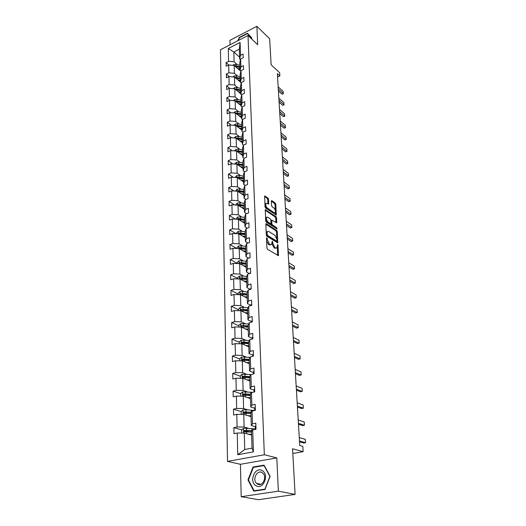 <?xml version="1.0" encoding="UTF-8"?>
<svg xmlns="http://www.w3.org/2000/svg" width="526" height="526" viewBox="0 0 526 526"><rect width="100%" height="100%" fill="white"/><g stroke="black" fill="none" stroke-linecap="round" stroke-linejoin="round"><path stroke-width="0.79" d="M266.853 237.726L266.472 238.12L266.932 248.042L267.57 249.344L278.451 255.682L278.05 245.366L277.616 244.478L276.932 247.825L275.644 247.93L274.782 247.398L272.784 243.301L272.284 241.132L271.587 244.485L270.259 244.597L269.378 244.051L267.359 239.909L266.853 237.726M295.093 494.407L258.542 499.7L241.21 496.702L278.353 491.159L295.093 494.407L292.548 448.75L303.147 451.67L302.818 446.344L299.748 445.469L277.373 73.653L279.865 75.961L279.668 72.739L271.12 64.777L269.674 38.786L256.866 26.3L229.954 40.318L230.066 44.795M268.582 199.249L267.971 197.98L264.657 195.974L265.032 206.856L265.65 208.138L276.288 215.049L275.841 204.298L275.243 203.049L271.843 200.676L271.324 201.156L271.548 205.554L272.152 206.817L273.855 207.987C275.295 209.506 275.742 211.051 275.183 212.629L274.099 212.668L267.366 208.099C265.893 206.567 265.439 205.002 266.005 203.404L267.142 203.371L268.687 204.141L268.582 199.249L267.741 199.571L267.129 198.302L264.552 196.514M278.353 491.159L276.814 457.909L264.335 454.766L248.009 35.512L257.714 44.69L256.866 26.3M266.373 223.688L265.834 224.221L266.327 235.043L266.965 236.338L277.767 242.854L277.314 231.677L276.702 230.408L266.373 223.688L265.867 223.872M265.676 220.815L265.295 209.716L275.966 216.6L276.571 217.856L276.702 222.814L271.758 220.111L271.797 223.609L272.415 224.878L276.722 227.705L277.07 228.941L266.301 222.103L265.676 220.815M240.454 59.727L239.659 59.017L239.35 49.201L240.086 42.428L240.507 55.315L243.058 54.027L243.19 57.715L240.625 59.004L240.882 66.887L243.459 65.612L243.591 69.373L241 70.642L241.263 78.676L243.867 77.407L243.998 81.234L241.388 82.497L241.658 90.669L244.281 89.42L244.419 93.319L241.782 94.562L242.052 102.892L244.702 101.656L244.84 105.627L242.184 106.857L242.46 115.339L245.136 114.116L245.274 118.159L242.591 119.376L242.867 128.015L245.57 126.812L245.714 130.935L243.005 132.131L243.288 140.935L246.017 139.745L246.161 143.946L243.426 145.123L243.716 154.098L246.477 152.934L246.622 157.208L243.86 158.372L244.156 167.518L246.937 166.367L247.089 170.733L244.294 171.877L244.597 181.2L247.411 180.07L247.568 184.514L244.741 185.639L245.05 195.146L247.897 194.041L248.048 198.578L245.201 199.676L245.517 209.374L248.384 208.289L248.548 212.912L245.668 213.997L245.99 223.885L248.89 222.82L249.054 227.541L246.142 228.6L246.47 238.692L249.403 237.653L249.567 242.466L246.628 243.499L246.964 253.802L249.922 252.782L250.093 257.701L247.121 258.707L247.463 269.22L250.455 268.234L250.632 273.25L247.628 274.23L247.976 284.967L251.001 284.001L251.178 289.129L248.14 290.082L248.496 301.043L251.56 300.109L251.737 305.343L248.666 306.264L249.035 317.461L252.125 316.553L252.309 321.905L249.206 322.793L249.58 334.234L252.704 333.359L252.894 338.823L249.758 339.684L250.133 351.368L253.302 350.533L253.368 356.148M239.659 59.017L240.507 55.315M264.335 454.766L227.515 461.374L220.473 49.76L248.009 35.512M253.427 372.474L249.574 370.988L249.199 359.12L250.317 356.944L253.493 356.115M250.317 356.944L250.705 368.884L253.907 368.082L254.104 373.795L250.889 374.578L251.29 386.794L254.525 386.025L254.729 391.863L251.474 392.613L251.882 405.099L255.163 404.376L255.366 410.346L252.079 411.056L252.493 423.825L255.807 423.147L256.017 429.249L252.69 429.92L253.407 451.854L237.732 454.727L237.226 433.029L233.998 433.68L233.873 427.664L237.088 427L236.792 414.363L233.603 415.047L233.478 409.169L236.661 408.465L236.371 396.104L233.215 396.834L233.09 391.081L236.24 390.338L235.957 378.247L232.834 379.009L232.716 373.381L235.826 372.605L235.549 360.777L232.466 361.579L232.347 356.069L235.424 355.254L235.155 343.675L232.104 344.51L231.986 339.119L235.03 338.277L234.767 326.942L231.749 327.81L231.631 322.53L234.642 321.656L234.386 310.557L231.401 311.451L231.289 306.283L234.267 305.376L234.011 294.514L231.059 295.434L230.947 290.372L233.892 289.438L233.649 278.793L230.723 279.747L230.618 274.789L233.531 273.822L233.288 263.394L230.395 264.381L230.296 259.515L233.176 258.529L232.939 248.311L230.079 249.317L229.974 244.551L232.827 243.538L232.597 233.524L229.763 234.55L229.665 229.882L232.485 228.843L232.262 219.026L229.454 220.078L229.356 215.496L232.15 214.437L231.927 204.811L229.152 205.883L229.053 201.392L231.828 200.314L231.604 190.872L228.856 191.97L228.764 187.565L231.506 186.46L231.289 177.203L228.567 178.314L228.475 173.994L231.19 172.87L230.98 163.79L228.277 164.921L228.192 160.68L230.881 159.542L230.671 150.627L228.001 151.777L227.909 147.615L230.572 146.458L230.375 137.707L227.725 138.877L227.64 134.794L230.276 133.617L230.079 125.03L227.456 126.214L227.37 122.203L229.987 121.019L229.79 112.584L227.193 113.787L227.107 109.849L229.698 108.645L229.507 100.361L226.936 101.577L226.851 97.711L229.415 96.495L229.224 88.361L226.68 89.591L226.594 85.791L229.139 84.561L228.955 76.572L226.43 77.815L226.351 74.081L228.863 72.838L228.685 64.987L226.18 66.243L226.101 62.581L228.6 61.318L228.304 48.497L240.086 42.428M237.647 76.106L234.412 73.311L234.195 65.474L240.849 71.299M234.195 65.474L228.685 64.987M234.412 73.311L228.863 72.838M240.855 71.273L240.027 70.55L239.777 62.693L240.625 59.004M240.027 70.55L240.882 66.887M237.995 87.783L234.727 85.021L234.511 77.046L240.395 82.082M234.511 77.046L228.955 76.572M234.727 85.021L229.139 84.561M241.263 83.023L240.402 82.286L240.145 74.291L241 70.642M240.402 82.286L241.263 78.676M238.35 99.664L235.056 96.948L234.833 88.822L240.763 93.786M234.833 88.822L229.224 88.361M235.056 96.948L229.415 96.495M241.677 94.989L240.776 94.239L240.52 86.093L241.388 82.497M240.776 94.239L241.658 90.669M238.712 111.762L235.392 109.086L235.161 100.814L241.145 105.706M235.161 100.814L229.507 100.361M235.392 109.086L229.698 108.645M242.098 107.172L241.164 106.41L240.901 98.119L241.782 94.562M241.164 106.41L242.052 102.892M239.08 124.077L235.727 121.447L235.497 113.024L241.526 117.837M235.497 113.024L229.79 112.584M235.727 121.447L229.987 121.019M242.532 119.58L241.559 118.804L241.289 110.361L242.184 106.857M241.559 118.804L242.46 115.339M239.455 136.622L236.075 134.038L235.839 125.458L241.921 130.192M235.839 125.458L230.079 125.03M236.075 134.038L230.276 133.617M242.979 132.223L241.96 131.428L241.684 122.828L242.591 119.376M241.96 131.428L242.867 128.015M239.836 149.397L236.424 146.859L236.187 138.121L242.322 142.776M236.187 138.121L230.375 137.707M236.424 146.859L230.572 146.458M244.018 158.306L242.788 157.399L242.499 148.47L243.426 145.123L242.368 144.295L242.091 135.53L243.005 132.131M242.368 144.295L243.288 140.935M240.224 162.416L236.785 159.93L236.542 151.021L242.729 155.591M236.542 151.021L230.671 150.627M236.785 159.93L230.881 159.542M242.788 157.399L243.716 154.098M240.619 175.684L237.154 173.245L236.904 164.171L243.143 168.642M236.904 164.171L230.98 163.79M237.154 173.245L231.19 172.87M244.603 171.752L243.209 170.759L242.92 161.653L243.86 158.372M243.209 170.759L244.156 167.518M241.02 189.202L237.522 186.822L237.272 177.571L243.564 181.95M237.272 177.571L231.289 177.203M237.522 186.822L231.506 186.46M245.208 185.454L243.643 184.376L243.347 175.092L244.294 171.877M243.643 184.376L244.597 181.2M241.434 202.977L237.903 200.656L237.647 191.227L243.998 195.501M237.647 191.227L231.604 190.872M237.903 200.656L231.828 200.314M245.839 199.433L244.084 198.256L243.781 188.795L244.741 185.639M244.084 198.256L245.05 195.146M241.855 217.028L238.291 214.766L238.028 205.147L244.439 209.322M238.028 205.147L231.927 204.811M238.291 214.766L232.15 214.437M246.503 213.681L244.537 212.412L244.228 202.76L245.201 199.676M244.537 212.412L245.517 209.374M242.282 231.355L238.686 229.152L238.416 219.342L244.886 223.405M238.416 219.342L232.262 219.026M238.686 229.152L232.485 228.843M247.194 228.218L244.991 226.851L244.682 217.008L245.668 213.997M244.991 226.851L245.99 223.885M242.716 245.964L239.087 243.827L238.811 233.82L245.34 237.772M238.811 233.82L232.597 233.524M239.087 243.827L232.827 243.538M247.924 243.045L245.464 241.572L245.142 231.539L246.142 228.6M245.464 241.572L246.47 238.692M243.163 260.863L239.501 258.799L239.218 248.594L245.806 252.421M239.218 248.594L232.939 248.311M239.501 258.799L233.176 258.529M248.686 258.181L245.938 256.603L245.616 246.359L246.628 243.499M245.938 256.603L246.964 253.802M243.617 276.071L239.915 274.072L239.632 263.657L246.28 267.359M239.632 263.657L233.288 263.394M239.915 274.072L233.531 273.822M249.495 273.619L246.424 271.935L246.096 261.481L247.121 258.707M246.424 271.935L247.463 269.22M244.077 291.588L240.343 289.668L240.053 279.036L246.766 282.607M240.053 279.036L233.649 278.793M240.343 289.668L233.892 289.438M250.356 289.385L246.924 287.59L246.582 276.919L247.628 274.23M246.924 287.59L247.976 284.967M244.551 307.427L240.783 305.586L240.481 294.731L247.259 298.163M240.481 294.731L234.011 294.514M240.783 305.586L234.267 305.376M251.132 305.409L247.43 303.568L247.089 292.673L248.14 290.082M247.43 303.568L248.496 301.043M245.031 323.595L241.23 321.84L240.921 310.754L247.766 314.042M240.921 310.754L234.386 310.557M241.23 321.84L234.642 321.656M251.691 321.649L247.95 319.887L247.595 308.762L248.666 306.264M247.95 319.887L249.035 317.461M245.524 340.105L241.684 338.435L241.375 327.119L248.279 330.249M241.375 327.119L234.767 326.942M241.684 338.435L235.03 338.277M252.256 338.231L248.482 336.555L248.121 325.193L249.206 322.793M248.482 336.555L249.58 334.234M246.03 356.97L242.151 355.392L241.828 343.833L248.805 346.798M241.828 343.833L235.155 343.675M242.151 355.392L235.424 355.254M252.835 355.168L249.022 353.584L248.653 341.972L249.758 339.684M249.022 353.584L250.133 351.368M246.543 374.196L242.624 372.717L242.302 360.902L249.344 363.703M242.302 360.902L235.549 360.777M242.624 372.717L235.826 372.605M249.574 370.988L250.705 368.884M247.069 391.804L243.111 390.417L242.775 378.345L249.889 380.975M242.775 378.345L235.957 378.247M243.111 390.417L236.24 390.338M254.032 390.16L250.139 388.773L249.751 376.642L250.889 374.578M250.139 388.773L251.29 386.794M247.608 409.8L243.604 408.518L243.268 396.177L250.455 398.623M243.268 396.177L236.371 396.104M243.604 408.518L236.661 408.465M254.643 408.235L250.718 406.953L250.323 394.559L251.474 392.613M250.718 406.953L251.882 405.099M248.154 428.19L244.11 427.02L243.768 414.403L251.027 416.658M243.768 414.403L236.792 414.363M244.11 427.02L237.088 427M255.274 426.724L251.31 425.547L250.909 412.871L252.079 411.056M251.31 425.547L252.493 423.825M237.732 454.727L244.728 449.513L244.281 433.043L251.612 435.094M244.281 433.043L237.226 433.029M276.814 457.909L240.408 464.294L241.21 496.702M240.408 464.294L227.515 461.374M292.811 453.497L303.147 451.67M277.577 77.046L279.865 75.961M239.35 49.201L233.827 52.015L234.096 61.805L237.305 64.639M239.6 57.189L233.827 52.015L228.304 48.497M244.728 449.513L252.026 448.152L251.5 431.596L252.69 429.92M252.026 448.152L253.407 451.854M234.096 61.805L228.6 61.318M248.93 431.931L245.044 430.827M255.38 428.841L243.551 428.282L241.664 429.867L233.873 427.664M246.878 413.37L244.334 412.568M241.191 411.588L233.478 409.169M245.149 395.21L243.729 394.724M240.724 393.698L233.09 391.081M243.84 377.517L243.196 377.273M240.27 376.189L232.716 373.381M239.83 359.054L232.347 356.069M239.396 342.281L231.986 339.119M248.272 330.078L247.227 329.598M238.968 325.857L231.631 322.53M238.548 309.768L231.289 306.283M238.14 294.008L230.947 290.372M237.739 278.563L230.618 274.789M237.351 263.427L230.296 259.515M236.766 248.482L229.974 244.551M235.983 233.682L229.665 229.882M235.247 219.178L229.356 215.496M234.557 204.956L229.053 201.392M233.906 191.004L228.764 187.565M233.288 177.321L228.475 173.994M232.709 163.902L228.192 160.68M232.15 150.725L227.909 147.615M231.624 137.799L227.64 134.794M231.124 125.109L227.37 122.203M230.638 112.649L227.107 109.849M230.178 100.413L226.851 97.711M229.737 88.401L226.594 85.791M229.31 76.599L226.351 74.081M228.902 65.007L226.101 62.581M253.052 467.029L247.97 479.903L253.821 491.179L264.986 489.482L270.121 476.319L264.045 465.142L253.052 467.029L254.124 467.272M251.402 38.72L251.79 37.839L247.404 33.237L239.291 37.451L237.844 40.772M266.61 241.171L268.503 244.353L269.378 244.051M270.712 244.787L269.384 244.899L268.503 244.353M271.922 243.689L273.914 247.693L274.782 247.398M276.078 248.114L274.776 248.226L273.914 247.693M277.702 255.505L277.261 247.082M276.801 238.423L276.459 231.973L275.848 230.71L265.834 224.207M277.024 242.67L276.965 239.514L274.999 235.451L268.779 231.466L267.425 231.558L267.044 233.209L267.55 235.451L276.952 241.197M266.386 235.405L266.675 235.76L267.55 235.451M276.775 241.263L275.808 241.513L266.675 235.76M266.557 231.867L267.425 231.558L266.557 231.867L266.222 232.683M265.189 210.229L275.118 216.909L275.966 216.6M275.959 222.603L275.723 218.165L275.118 216.909M270.923 223.524L271.554 225.187L275.867 228.008L276.722 227.705M276.242 228.6L275.867 228.008M267.826 217.212L266.695 217.264C266.11 218.908 266.564 220.493 268.056 222.025L270.469 223.603L270.995 223.083L270.851 220.078L270.233 218.803L267.826 217.212M266.629 217.356L265.834 217.58L265.558 218.29M265.617 219.592L267.195 222.334L268.056 222.025M270.627 223.675L269.608 223.912L267.195 222.334M267.944 203.93L267.741 199.571M265.932 203.516L264.913 204.279M264.986 205.844L266.511 208.414L267.366 208.099M274.546 212.866L273.25 212.977L266.511 208.414M275.308 210.374L275.006 204.614L274.401 203.365L271.324 201.221M275.545 214.838L275.407 212.162M248.522 480.014L247.97 479.903M249.975 434.634L251.599 434.719M248.331 434.174L251.586 434.344M241.664 429.867L241.743 433.036M252.158 430.669L244.419 430.432L243.979 431.721L244.458 431.872L251.513 432.07M244.787 431.839L245.425 430.722L251.895 431.044M255.899 425.81L255.261 426.257L255.458 429.367M255.978 428.098L255.34 428.545L255.261 426.257M299.274 437.54L305.31 439.348L305.527 442.241L305.527 442.728L303.824 443.043L299.531 441.787M305.31 439.348L305.527 442.728L299.478 440.959M249.409 416.151L251.014 416.25M247.779 415.652L251.001 415.842M241.263 414.389L241.184 411.457L243.051 409.879L245.938 409.688L254.656 410.497M244.373 413.508L244.906 412.285L251.053 412.64M251.31 412.246L243.913 411.97L243.466 413.226L250.928 413.62M248.851 398.077L250.442 398.189M247.24 397.531L250.429 397.748M240.79 396.15L240.717 393.455L242.565 391.877L252.789 392.311M243.84 395.42L244.399 394.25L250.323 394.645M250.527 394.217L243.413 393.908L242.966 395.138L250.356 395.572M255.261 407.255L254.63 407.735L254.768 410.477M255.334 409.491L254.702 409.971L254.63 407.735M298.216 419.985L304.206 421.964L304.416 424.837L304.416 425.284L302.733 425.613L298.472 424.239M304.206 421.964L304.416 425.284L298.42 423.331M254.63 389.108L254.012 389.621L254.084 391.824M254.709 391.298L254.104 392.008M297.183 402.798L303.121 404.941L303.331 407.795L303.324 408.189L301.661 408.538L297.44 407.045M303.121 404.941L303.324 408.189L297.381 406.079M256.103 485.761C263.362 490.311 269.647 474.202 262.066 470.573C254.867 466.233 248.653 481.961 256.103 485.761M257.464 484.038C262.336 487.148 267.372 477.108 262.895 473.236L261.974 472.552C257.076 469.527 252.118 479.548 256.616 483.407L257.464 484.038M253.374 467.397L264.026 465.576L269.91 476.405L264.933 489.154L254.124 490.797L248.45 479.876L253.374 467.397M255.11 490.982L254.124 490.797M238.285 40.541L239.527 37.694L247.391 33.611L251.737 37.957M247.391 33.611L251.638 38.076L251.369 38.687M244.925 37.109L242.131 38.556M248.305 380.39L249.876 380.515M246.714 379.798L249.863 380.048M240.329 378.312L240.264 375.834L242.085 374.256L250.941 374.571M243.321 377.721L243.9 376.609L249.765 377.043M249.791 376.577L242.927 376.241L242.473 377.444L249.797 377.918M254.019 371.363L253.407 371.902L253.473 373.947L253.407 371.902M254.091 373.499L253.512 373.94M296.171 385.966L302.055 388.267L302.266 391.094L300.609 391.817L296.427 390.207M302.055 388.267L302.259 391.449L296.362 389.174M247.772 363.078L249.331 363.216M246.194 362.453L249.311 362.723M239.876 360.856L239.817 358.594L241.618 357.022L250.113 357.345M242.821 360.402L243.413 359.343L249.219 359.823M249.206 359.324L242.447 358.956L241.993 360.126L249.245 360.639M253.42 353.991L252.815 354.563L252.868 356.28L252.815 354.563M295.178 369.469L301.017 371.921L301.227 374.729L299.583 375.426L295.434 373.71M301.017 371.921L301.214 375.045L295.369 372.618M247.253 346.141L248.791 346.286M245.688 345.47L248.772 345.766M239.429 343.774L239.376 341.716L241.164 340.144L249.37 340.486M242.328 343.452L242.94 342.439L248.686 342.965M248.666 342.439L241.986 342.031L241.526 343.176L248.706 343.728M252.835 336.995L252.237 337.593L252.283 338.994L252.237 337.593M294.205 353.308L299.991 355.905L300.201 358.693L298.577 359.363L294.461 357.542M299.991 355.905L300.188 358.962L294.389 356.391M246.74 329.552L248.265 329.71M245.188 328.849L248.246 329.164M239.001 327.054L238.949 325.193L240.717 323.628L248.666 323.977M248.14 325.91L241.526 325.462L248.16 326.455M241.526 325.462L241.066 326.58L241.559 326.725L248.18 327.165M252.256 320.36L251.665 320.985L251.704 322.076L251.665 320.985M293.252 337.468L298.992 340.204L299.202 342.972L297.591 343.616L293.508 341.696M298.992 340.204L299.182 343.202L293.436 340.486M246.24 313.305L247.746 313.476M244.702 312.569L247.726 312.904M238.574 310.682L238.528 309.012L240.277 307.447L242.986 307.243L248.002 307.815M247.628 309.715L241.079 309.242L247.647 310.287M241.079 309.242L240.619 310.333L241.112 310.478L247.667 310.951M251.698 304.067L251.139 305.521L251.112 304.718M292.318 321.938L298.012 324.812L298.216 327.553L296.625 328.178L292.568 326.166M298.012 324.812L298.203 327.751L292.495 324.904M245.747 297.394L247.24 297.571M244.228 296.625L247.22 296.986M238.16 294.652L238.12 293.16L239.849 291.601L242.525 291.397L247.365 291.989M247.121 293.856L240.638 293.35L247.141 294.455M240.638 293.35L240.178 294.415L240.678 294.56L247.161 295.066M251.145 288.116L250.586 289.313L250.567 288.794M291.397 306.717L297.052 309.715L297.256 312.437L295.671 313.036L291.654 310.932M297.052 309.715L297.236 312.595L291.575 309.617M245.267 281.811L246.747 281.995M243.762 281.009L246.727 281.384M237.752 278.951L237.719 277.629L239.429 276.078L242.078 275.874L246.753 276.479M246.628 278.32L240.211 277.781L246.648 278.938M240.211 277.781L239.751 278.826L240.244 278.964L246.668 279.503M244.8 266.537L246.26 266.728M243.308 265.702L246.24 266.097M237.351 263.565L237.325 262.415L239.014 260.863L241.638 260.659L246.168 261.277M246.148 263.099L239.79 262.527L246.168 263.736M239.705 263.697L246.181 264.256M239.79 262.527L239.468 263.651M244.334 251.566L245.787 251.77M242.861 250.705L245.767 251.119M236.963 248.489L236.937 247.496L238.613 245.958L241.21 245.747L245.616 246.378M245.668 248.173L239.383 247.575L240.283 248.101L245.695 248.831M239.429 248.713L245.708 249.311M239.383 247.575L238.903 248.555M243.886 236.891L245.32 237.101M242.42 236.003L245.3 236.43M236.582 233.715L236.555 232.88L238.219 231.341L240.79 231.124L245.149 231.788M245.208 233.551L238.975 232.919L239.869 233.465L245.228 234.221M239.133 234.017L245.241 234.662M238.975 232.919L238.449 233.807M243.439 222.498L244.86 222.722M241.986 221.591L244.84 222.031M236.2 219.23L236.187 218.54L237.831 217.008L240.375 216.797L244.695 217.475M244.748 219.204L238.58 218.553L239.468 219.112L244.774 219.894M238.837 219.612L244.787 220.295M238.58 218.553L238.028 219.322M243.005 208.388L244.412 208.618M241.565 207.454L244.393 207.915M235.832 205.028L235.819 204.482L237.45 202.951L239.968 202.74L244.248 203.444M244.301 205.14L238.193 204.463L239.067 205.035L244.327 205.85M238.541 205.482L244.34 206.212M238.193 204.463L237.64 205.127M242.578 194.548L243.972 194.784M241.151 193.588L243.952 194.061M235.477 191.096L237.075 189.169L239.573 188.952L243.814 189.682M243.867 191.339L237.811 190.636L238.679 191.227L243.886 192.069M238.245 191.628L243.9 192.391M237.811 190.636L237.272 191.201M242.164 180.97L243.545 181.214M240.75 179.991L243.518 180.477M235.122 177.433L236.707 175.645L239.185 175.428L243.38 176.177M243.433 177.808L237.436 177.078L238.298 177.683L243.459 178.544M237.956 178.044L243.466 178.84M237.436 177.078L236.924 177.545M241.75 167.649L243.117 167.899M240.349 166.643L243.097 167.143M234.774 164.033L236.352 162.37L238.797 162.153L242.959 162.922M243.012 164.526L237.068 163.777L237.923 164.388L243.038 165.282M237.66 164.71L243.045 165.539M237.068 163.777L236.595 164.151M241.349 154.572L242.703 154.828M239.961 153.546L242.677 154.059M234.432 150.883L235.996 149.351L238.423 149.128L242.545 149.917M242.598 151.488L236.713 150.719L237.555 151.343L242.624 152.257M237.364 151.633L242.631 152.481M236.713 150.719L236.292 151.008M250.606 272.494L250.034 273.191M290.503 291.785L296.105 294.902L296.309 297.604L294.744 298.189L290.753 296M296.105 294.902L296.289 297.729L290.674 294.632M250.074 257.181L249.515 257.898M289.622 277.143L295.178 280.378L295.382 283.06L293.83 283.619L289.872 281.344M295.178 280.378L295.356 283.152L289.787 279.937M249.554 242.184L249.087 242.637M288.754 262.77L294.271 266.123L294.475 268.786L292.936 269.325L289.011 266.971M294.271 266.123L294.448 268.845L288.919 265.512M287.906 248.673L293.383 252.132L293.58 254.775L292.055 255.294L288.163 252.868M293.383 252.132L293.554 254.801L288.07 251.369M287.078 234.839L292.509 238.396L292.706 241.026L291.187 241.526L287.327 239.021M292.509 238.396L292.673 241.02L287.235 237.482M292.706 241.026L291.187 241.526M286.256 221.262L291.647 224.918L291.845 227.521L290.345 228.008L286.506 225.437M291.647 224.918L291.812 227.488L286.414 223.852M291.845 227.521L290.345 228.008M285.454 207.928L290.806 211.682L290.996 214.266L289.51 214.733L285.703 212.096M290.806 211.682L290.963 214.207L285.605 210.472M290.996 214.266L289.51 214.733M284.665 194.837L289.977 198.683L290.168 201.248L288.695 201.701L284.914 198.992M289.977 198.683L290.135 201.162L284.816 197.342M290.168 201.248L288.695 201.701M283.895 181.983L289.162 185.908L289.353 188.459L287.893 188.893L284.145 186.132M289.162 185.908L289.32 188.347L284.04 184.442M289.353 188.459L287.893 188.893M283.133 169.359L288.36 173.37L288.55 175.901L287.104 176.315L283.382 173.495M288.36 173.37L288.518 175.763L283.277 171.772M288.55 175.901L287.104 176.315M240.954 141.737L242.295 142M239.573 140.692L242.269 141.218M234.195 137.976L235.655 136.563L238.054 136.346L242.144 137.154M242.19 138.693L236.358 137.904L237.2 138.542L242.216 139.475M237.075 138.792L242.223 139.673M236.358 137.904L236.01 138.108M282.39 156.952L287.577 161.041L287.768 163.56L286.328 163.961L282.633 161.074M287.577 161.041L287.729 163.395L282.528 159.325M287.768 163.56L286.328 163.961M240.566 129.14L241.894 129.403M239.198 128.074L241.868 128.614M233.978 125.319L235.313 124.018L237.693 123.794L241.743 124.623M241.789 126.135L236.01 125.326L236.845 125.97L241.815 126.93M236.785 126.194L241.822 127.095M281.653 144.768L286.808 148.93L286.992 151.429L285.565 151.817L281.903 148.878M286.808 148.93L286.953 151.245L281.791 147.096M286.992 151.429L285.565 151.817M240.185 116.765L241.506 117.035M238.83 115.681L241.48 116.233M233.761 112.886L234.977 111.696L237.338 111.473L241.355 112.314M241.401 113.8L235.668 112.972L236.496 113.629L241.427 114.609M236.496 113.82L241.427 114.74M280.93 132.789L286.045 137.03L286.236 139.508L284.816 139.877L281.18 136.891M286.045 137.03L286.19 139.298L281.068 135.077M286.236 139.508L284.816 139.877M239.81 104.615L241.118 104.891M238.469 103.517L241.092 104.076M233.544 100.683L234.649 99.592L236.989 99.368L240.967 100.223M241.013 101.689L235.332 100.841L236.154 101.511L241.04 102.504M236.213 101.669L241.046 102.609M280.226 121.019L285.302 125.326L285.486 127.792L284.079 128.147L280.47 125.109M285.302 125.326L285.447 127.562L280.358 123.268M285.486 127.792L284.079 128.147M239.442 92.681L240.737 92.964M238.107 91.563L240.711 92.135M233.327 88.697L234.326 87.704L236.647 87.48L240.592 88.355M240.638 89.788L235.01 88.927L235.819 89.604L240.665 90.617M235.931 89.742L240.665 90.696M279.53 109.447L284.566 113.82L284.75 116.272L283.356 116.614L279.773 113.531M284.566 113.82L284.711 116.022L279.661 111.663M284.75 116.272L283.356 116.614M239.08 80.958L240.362 81.247M237.759 79.827L240.336 80.406M233.11 76.927L234.011 76.027L236.312 75.803L240.218 76.691M235.523 77.914L240.29 78.939M235.648 78.019L240.297 78.992M240.264 78.098L234.714 77.217M278.846 98.073L283.849 102.511L284.027 104.944L282.646 105.272L279.089 102.143M283.849 102.511L283.987 104.674L278.977 100.249M284.027 104.944L282.646 105.272M238.725 69.439L240.001 69.728M237.417 68.295L239.974 68.88M232.9 65.362L233.702 64.553L235.977 64.33L239.856 65.231M235.28 66.421L239.928 67.466M235.372 66.506L239.928 67.492M239.902 66.618L234.458 65.704M278.169 86.889L283.139 91.386L283.317 93.806L281.949 94.121L278.412 90.945M283.139 91.386L283.277 93.516L278.3 89.025M283.317 93.806L281.949 94.121M266.57 240.185L267.359 239.909M269.384 244.899L270.259 244.597M271.949 242.295L272.724 242.032M271.942 243.591L272.784 243.301M274.776 248.226L275.644 247.93M277.294 245.622L278.05 245.366M277.702 255.426L278.57 255.136M266.511 238.909L267.3 238.633M275.848 230.71L276.702 230.408M276.459 231.973L277.314 231.677M277.024 242.631L277.886 242.335M266.32 234.826L267.109 234.543M275.808 241.513L276.676 241.217M266.261 233.491L267.044 233.209M265.216 209.887L265.722 209.696M275.723 218.165L276.571 217.856M275.972 222.616L276.808 222.314M270.89 220.881L271.646 220.604M270.943 223.918L271.797 223.609M271.554 225.187L272.415 224.878M269.608 223.912L270.469 223.603M267.997 203.963L268.799 203.667M273.25 212.977L274.099 212.668M271.344 200.866L271.843 200.676M274.401 203.365L275.243 203.049M275.006 204.614L275.841 204.298M275.585 214.864L276.393 214.562M264.571 196.165L265.084 195.968M267.129 198.302L267.971 197.98M243.505 428.322L243.63 433.043M251.882 428.394L251.954 430.662M246.576 431.807L246.628 433.7M246.47 428.098L246.536 430.373M245.425 430.722L244.419 430.432M243.005 409.918L243.124 414.403M251.29 410.03L251.356 412.167M246.043 413.318L246.096 415.126M245.938 409.688L246.004 411.911M244.906 412.285L243.913 411.97M242.519 391.916L242.631 396.17M250.711 392.067L250.77 393.803M245.517 395.23L245.57 396.959M245.418 391.686L245.478 393.856M244.399 394.25L243.413 393.908M242.039 374.295L242.151 378.339M250.152 374.492L250.192 375.847M245.011 377.536L245.057 379.187M244.912 374.065L244.971 376.189M243.9 376.609L242.927 376.241M241.572 357.062L241.677 360.889M249.6 357.292L249.633 358.278M244.511 360.225L244.557 361.803M244.412 356.825L244.472 358.903M243.413 359.343L242.447 358.956M241.118 340.184L241.217 343.813M249.061 340.453L249.081 341.091M244.025 343.274L244.064 344.78M243.926 339.947L243.985 341.985M242.94 342.439L241.986 342.031M240.671 323.668L240.763 327.1M243.545 326.679L243.584 328.119M243.453 323.424L243.505 325.423M240.237 307.486L240.323 310.741M243.078 310.432L243.117 311.806M242.986 307.243L243.038 309.196M239.803 291.641L239.889 294.711M242.617 294.521L242.657 295.829M242.525 291.397L242.585 293.311M239.389 276.117L239.461 279.017M242.164 278.931L242.203 280.18M242.078 275.874L242.131 277.748M238.975 260.903L239.047 263.638M241.723 263.657L241.763 264.848M241.638 260.659L241.69 262.494M238.574 245.99L238.64 248.568M241.296 248.686L241.329 249.817M241.21 245.747L241.263 247.542M238.173 231.374L238.239 233.794M240.869 234.011L240.901 235.089M240.79 231.124L240.842 232.893M237.791 217.047L237.851 219.316M240.454 219.618L240.487 220.644M240.375 216.797L240.428 218.527M237.41 202.99L237.463 205.114M240.053 205.508L240.08 206.481M239.968 202.74L240.02 204.436M237.035 189.202L237.088 191.194M239.652 191.668L239.678 192.595M239.573 188.952L239.619 190.616M236.667 175.684L236.72 177.532M239.258 178.09L239.284 178.971M239.185 175.428L239.231 177.058M236.312 162.409L236.358 164.132M238.876 164.769L238.903 165.605M238.797 162.153L238.843 163.757M235.957 149.384L236.003 150.988M238.502 151.698L238.521 152.487M238.423 149.128L238.469 150.706M235.615 136.602L235.655 138.082M238.127 138.871L238.153 139.614M238.054 136.346L238.1 137.891M235.273 124.051L235.313 125.418M237.765 126.273L237.785 126.97M237.693 123.794L237.739 125.313M234.938 111.729L234.971 112.978M237.41 113.905L237.43 114.563M237.338 111.473L237.384 112.959M234.616 99.631L234.642 100.768M237.062 101.755L237.075 102.379M236.989 99.368L237.035 100.834M234.294 87.743L234.32 88.782M236.713 89.828L236.733 90.413M236.647 87.48L236.687 88.92M233.978 76.066L233.998 77M236.378 78.104L236.391 78.657M236.312 75.803L236.352 77.217M233.662 64.593L233.689 65.428M236.042 66.592L236.062 67.104M235.977 64.33L236.023 65.717M270.903 220.42L271.758 220.111M265.834 217.58L266.695 217.264M265.157 203.726L266.005 203.404M244.491 431.866L243.979 431.721M243.939 413.377L243.466 413.226M243.406 395.289L242.966 395.138M254.012 389.621L254.084 391.811M260.817 484.249L256.616 483.407M242.887 377.596L242.473 377.444M242.381 360.277L241.993 360.126M241.881 343.327L241.526 343.176M241.401 326.731L241.066 326.58"/></g></svg>
